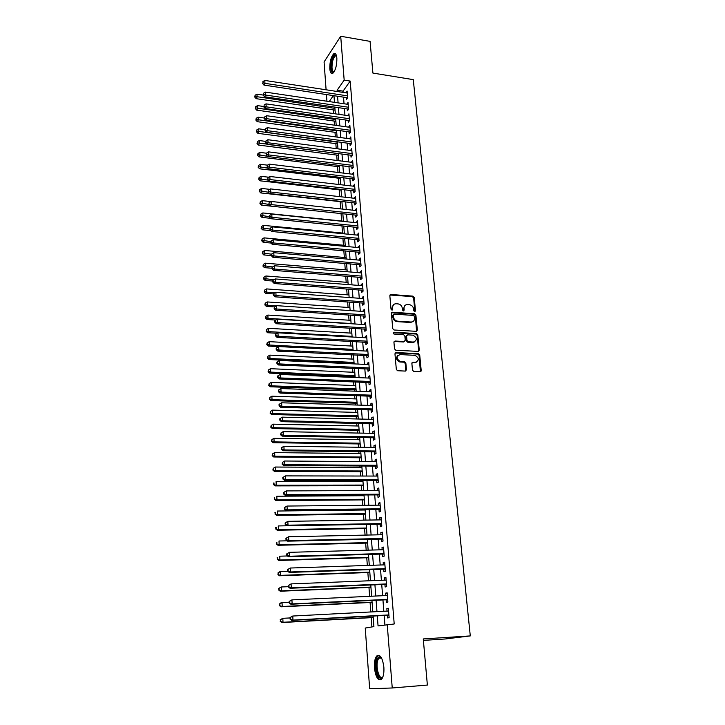 <?xml version="1.0" encoding="UTF-8"?>
<svg xmlns="http://www.w3.org/2000/svg" width="725" height="725" viewBox="0 0 725 725"><rect width="100%" height="100%" fill="white"/><g stroke="black" fill="none" stroke-linecap="round" stroke-linejoin="round"><path stroke-width="1.09" d="M414.727 311.696L415.498 310.871L414.211 297.477L412.888 296.126L390.884 294.486L389.833 295.664L391.02 309.185L391.98 310.137L392.751 309.303L392.597 307.545C392.606 305.143 393.757 303.875 396.058 303.748L398.016 303.884C400.408 304.292 401.84 305.742 402.303 308.225L402.466 309.974L403.399 310.916L404.178 310.092L404.015 308.343C404.015 305.95 405.148 304.681 407.432 304.554L409.362 304.69C411.746 305.098 413.159 306.539 413.631 309.013L413.794 310.753L414.727 311.696M414.863 311.696L413.631 297.939L412.308 296.597L389.95 295.021M392.143 310.128L392.035 308.007L392.597 307.545M403.553 310.916L403.435 308.796L404.015 308.343M374.435 667.924C374.127 662.306 374.879 658.336 376.692 656.016C380.136 653.968 382.528 657.693 383.869 667.19C384.187 672.827 383.443 676.824 381.64 679.153C378.124 681.174 375.722 677.431 374.435 667.924M329.803 68.784C329.73 61.743 331.062 56.722 333.808 53.723C335.439 52.843 336.463 54.321 336.862 58.145C336.935 65.223 335.612 70.262 332.875 73.243C331.216 74.14 330.192 72.654 329.803 68.784M412.489 370.085L413.694 371.436L420.092 371.735L421.198 370.475L419.721 355.051L418.479 353.691L396.086 352.531L394.953 353.782L396.321 369.36L397.527 370.72L405.329 371.082L406.462 369.813L405.855 363.153L404.623 361.793L400.345 361.558C396.176 358.784 396.095 356.455 400.082 354.57L415.072 355.341C419.249 358.05 419.367 360.379 415.425 362.301L412.987 362.192L411.873 363.442L412.489 370.085M326.096 89.8L324.075 61.933L340.705 36.25L370.076 41.379L372.904 73.08L413.277 79.632L470.289 635.916L423.264 638.942L427.369 685.062L392.243 687.98L369.659 688.75L365.246 628.058L373.901 626.608L373.103 615.987M340.705 36.25L344.176 80.131L337.116 90.235L337.216 91.495M377.281 615.761L378.06 625.911L394.21 623.98L350.193 81.073L344.176 80.131M387.213 624.379L392.243 687.98M416.241 331.334L417.337 330.129L415.896 315.085L414.564 313.735L392.524 312.239L391.4 313.436L392.733 328.624L394.047 329.993L416.241 331.334M417.799 334.941L419.258 350.175L418.153 351.407L395.778 350.229L394.518 348.861L393.938 342.263L395.071 341.031L404.124 341.538L405.239 340.306L404.849 335.974L403.553 334.615L394.038 334.053C392.905 333.355 392.868 332.748 393.92 332.24L416.503 333.582L417.799 334.941L417.201 335.367L418.66 350.592L419.258 350.175M346.305 97.512L346.459 99.497L347.656 97.848L347.112 91.06L345.934 92.827M347.202 108.868L347.366 110.862L348.562 109.239L348.018 102.388L346.831 104.182M348.109 120.296L348.272 122.308L349.477 120.712L348.924 113.816L347.737 115.628M349.024 131.823L349.187 133.844L350.402 132.276L349.849 125.325L348.653 127.165M349.948 143.432L350.112 145.48L351.335 143.931L350.773 136.925L349.577 138.783M350.873 155.141L351.036 157.198L352.268 155.676L351.707 148.616L350.501 150.492M351.806 166.931L351.969 169.007L353.211 167.511L352.649 160.397L351.444 162.3M352.749 178.812L352.921 180.906L354.163 179.438L353.592 172.269L352.386 174.19M353.7 190.793L353.873 192.904L355.123 191.463L354.543 184.241L353.338 186.18M354.661 202.864L354.833 204.994L356.093 203.58L355.513 196.303L354.298 198.269M355.622 215.035L355.794 217.174L357.062 215.796L356.483 208.456L355.259 210.449M356.6 227.306L356.772 229.462L358.05 228.112L357.452 220.708L356.238 222.72M357.579 239.667L357.751 241.842L359.038 240.519L358.44 233.06L357.217 235.099M358.567 252.128L358.739 254.321L360.035 253.025L359.437 245.512L358.204 247.569M359.564 264.688L359.736 266.9L361.041 265.64L360.434 258.064L359.138 259.342L359.201 260.148M360.57 277.358L360.742 279.578L362.056 278.355L361.449 270.715L360.144 271.957L360.207 272.817M361.585 290.118L361.757 292.365L363.08 291.169L362.464 283.466L361.15 284.68L361.222 285.596M362.6 302.987L362.781 305.252L364.104 304.092L363.488 296.326L362.165 297.504L362.246 298.483M363.633 315.964L363.814 318.248L365.146 317.115L364.521 309.285L363.198 310.436L363.279 311.469M364.666 329.05L364.856 331.343L366.197 330.247L365.563 322.353L364.231 323.477L364.312 324.564M365.717 342.236L365.898 344.556L367.249 343.496L366.614 335.539L365.273 336.618L365.364 337.768M366.768 355.531L366.959 357.869L368.318 356.845L367.675 348.825L366.324 349.867L366.415 351.081M367.838 368.943L368.019 371.3L369.388 370.312L368.744 362.219L367.385 363.234L367.484 364.503M368.907 382.465L369.097 384.839L370.475 383.888L369.822 375.722L368.454 376.701L368.554 378.042M369.986 396.095L370.176 398.496L371.562 397.581L370.91 389.352L369.532 390.286L369.641 391.69M371.082 409.843L371.272 412.262L372.668 411.383L372.007 403.082L370.611 403.988L370.729 405.456M372.179 423.708L372.369 426.146L373.774 425.303L373.112 416.938L371.708 417.799L371.834 419.34M373.284 437.692L373.484 440.147L374.897 439.35L374.227 430.904L372.813 431.737L372.94 433.342M374.408 451.793L374.608 454.276L376.03 453.506L375.351 444.996L373.928 445.784L374.064 447.452M375.532 466.012L375.731 468.513L377.163 467.788L376.483 459.206L375.052 459.958L375.197 461.698M376.674 480.358L376.873 482.877L378.314 482.198L377.625 473.543L376.184 474.25L376.329 476.062M377.825 494.822L378.024 497.368L379.474 496.734L378.776 487.998L377.335 488.659L377.48 490.544M378.976 509.421L379.184 511.986L380.643 511.388L379.945 502.579L378.486 503.204L378.64 505.153M380.145 524.139L380.353 526.722L381.821 526.169L381.114 517.287L379.646 517.868L379.809 519.897M381.323 538.983L381.531 541.593L383.017 541.086L382.302 532.123L380.824 532.658L380.987 534.769M382.51 553.963L382.718 556.601L384.214 556.129L383.489 547.094L382.002 547.583L382.184 549.768M383.715 569.071L383.924 571.735L385.428 571.309L384.694 562.192L383.199 562.636L383.38 564.893M384.921 584.323L385.129 586.996L386.652 586.625L385.908 577.426L384.404 577.825L384.594 580.163M386.144 599.702L386.353 602.403L387.884 602.076L387.141 592.787L385.618 593.15L385.809 595.569M350.193 81.073L343.052 91.142L343.142 92.401M343.514 97.096L344.04 103.775M344.402 108.451L344.937 115.23M345.299 119.897L345.843 126.766M346.206 131.433L346.749 138.403M347.121 143.061L347.674 150.129M348.036 154.769L348.598 161.938M348.961 166.578L349.532 173.846M349.894 178.477L350.474 185.845M350.837 190.467L351.426 197.943M351.779 202.556L352.377 210.141M352.74 214.736L353.338 222.43M353.7 227.016L354.308 234.818M354.67 239.386L355.295 247.297M355.649 251.865L356.274 259.885M356.637 264.444L357.271 272.582M357.624 277.113L358.277 285.369M358.63 289.9L359.283 298.265M359.636 302.778L360.307 311.27M360.66 315.774L361.331 324.383M361.684 328.869L362.373 337.596M362.718 342.073L363.415 350.927M363.769 355.386L364.467 364.367M364.82 368.808L365.536 377.915M365.88 382.347L366.605 391.582M366.95 395.995L367.684 405.366M368.028 409.761L368.771 419.267M369.116 423.636L369.868 433.278M370.212 437.637L370.983 447.416M371.318 451.757L372.097 461.671M372.433 465.994L373.221 476.053M373.565 480.358L374.363 490.553M374.698 494.84L375.514 505.189M375.84 509.457L376.665 519.943M377 524.193L377.834 534.832M378.169 539.056L379.012 549.849M379.338 554.054L380.199 565.002M380.525 569.188L381.395 580.29M381.722 584.45L382.61 595.714M382.936 599.847L383.824 611.275M384.15 615.389L384.884 624.769M387.368 615.217L387.585 617.945L389.126 617.673L388.373 608.302L386.851 608.601L387.041 611.103M333.319 109.883L333.6 113.598M334.153 121.057L334.461 125.18M334.995 132.303L335.34 136.862M335.838 143.641L336.21 148.634M336.699 155.068L337.098 160.497M337.551 166.578L337.995 172.45M338.421 178.178L338.892 184.503M339.291 189.859L339.798 196.647M340.17 201.641L340.714 208.891M341.058 213.503L341.62 220.998M341.973 225.837L342.517 233.06M342.907 238.262L343.423 245.213M343.84 250.796L344.339 257.466M344.783 263.429L345.263 269.818M345.734 276.162L346.188 282.261M346.695 288.994L347.13 294.812M347.656 301.935L348.072 307.454M348.634 314.985L349.024 320.205M349.613 328.144L349.985 333.056M350.601 341.403L350.945 346.006M351.607 354.779L351.924 359.065M352.613 368.264L352.903 372.233M353.229 376.547L353.292 377.417M353.628 381.867L353.9 385.501M354.217 389.805L354.317 391.147M354.652 395.578L354.897 398.886M355.214 403.173L355.35 404.994M355.685 409.407L355.903 412.38M356.22 416.648L356.392 418.959M356.727 423.355L356.917 425.983M357.235 430.242L357.443 433.042M357.769 437.429L357.942 439.694M358.259 443.936L358.503 447.252M358.83 451.612L358.975 453.524M359.292 457.756L359.573 461.58M359.899 465.921L360.017 467.471M360.334 471.685L360.651 476.026M360.978 480.358L361.068 481.536M361.376 485.732L361.739 490.608M362.065 494.912L362.128 495.719M362.437 499.897L362.844 505.307M363.506 514.179L363.95 520.142M364.575 528.588L365.065 535.104M365.663 543.116L366.188 550.202M366.759 557.77L367.33 565.437M367.856 572.551L368.472 580.807M368.971 587.458L369.632 596.312M370.094 602.493L370.801 611.954M371.227 617.664L371.916 626.944M423.4 640.393L445.195 638.979L470.289 635.916M326.93 101.228L326.44 94.513M333.391 95.564L329.195 101.573M372.795 611.855L371.934 600.373M371.617 596.222L370.765 584.903M370.448 580.725L369.614 569.569M369.297 565.373L368.472 554.371M368.155 550.148L367.339 539.309M367.013 535.068L366.216 524.374M365.889 520.115L365.101 509.575M364.775 505.289L363.995 494.903M363.669 490.598L362.899 480.358M362.572 476.035L361.82 465.93M361.494 461.589L360.742 451.639M360.416 447.28L359.673 437.456M359.346 433.079L358.621 423.4M358.286 419.005L357.57 409.462M357.235 405.058L356.528 395.642M356.192 391.219L355.495 381.939M355.168 377.498L354.48 368.345M354.144 363.896L353.465 354.869M353.129 350.402L352.459 341.511M352.123 337.016L351.462 328.253M351.118 323.749L350.474 315.103M350.13 310.59L349.486 302.062M349.151 297.54L348.517 289.13M348.172 284.59L347.556 276.307M347.212 271.748L346.595 263.583M346.251 259.015L345.644 250.959M345.299 246.382L344.701 238.434M344.357 233.849L343.768 226.019M343.423 221.415L342.843 213.694M342.499 209.081L341.919 201.468M341.575 196.847L341.013 189.343M340.659 184.703L340.107 177.308M339.753 172.668L339.209 165.373M338.856 160.714L338.312 153.528M337.968 148.861L337.433 141.774M337.08 137.097L336.554 130.11M336.201 125.425L335.684 118.538M335.331 113.843L334.823 107.046M334.47 102.352L333.962 95.655M337.578 96.198L338.086 102.887M338.448 107.581L338.965 114.369M339.318 119.054L339.844 125.933M340.206 130.609L340.741 137.587M341.094 142.254L341.638 149.341M341.992 153.999L342.544 161.177M342.898 165.826L343.451 173.112M343.804 177.752L344.375 185.138M344.728 189.769L345.299 197.263M345.653 201.876L346.233 209.48M346.586 214.083L347.175 221.796M347.529 226.39L348.118 234.211M348.471 238.797L349.078 246.727M349.432 251.303L350.039 259.342M350.392 263.909L351.018 272.065M351.362 276.615L351.997 284.889M352.341 289.42L352.984 297.812M353.329 302.334L353.981 310.844M354.326 315.357L354.987 323.984M355.332 328.488L355.993 337.243M356.337 341.72L357.017 350.601M357.362 355.069L358.05 364.068M358.386 368.527L359.083 377.653M359.428 382.093L360.135 391.355M360.47 395.778L361.186 405.175M361.521 409.58L362.255 419.104M362.591 423.491L363.325 433.16M363.66 437.528L364.412 447.325M364.738 451.684L365.5 461.626M365.835 465.957L366.605 476.044M366.932 480.358L367.72 490.58M368.046 494.876L368.835 505.252M369.161 509.53L369.968 520.052M370.294 524.311L371.109 534.978M371.436 539.219L372.26 550.039M372.577 554.253L373.42 565.228M373.737 569.424L374.589 580.562M374.916 584.731L375.777 596.032M376.094 600.173L376.964 611.637M343.052 91.142L337.116 90.235M345.925 92.718L347.266 92.927M346.822 104.028L348.163 104.228M347.728 115.429L349.069 115.619M348.634 126.911L349.985 127.102M349.55 138.484L350.909 138.674M350.474 150.157L351.843 150.329M351.407 161.911L352.776 162.083M352.35 173.755L353.728 173.918M353.302 185.691L354.679 185.854M354.253 197.726L355.631 197.88M355.214 209.851L356.6 210.005M356.183 222.077L357.579 222.222M357.162 234.402L358.558 234.538M358.15 246.817L359.546 246.953M359.138 259.342L360.552 259.459M360.144 271.957L361.558 272.074M361.15 284.68L362.572 284.789M362.165 297.504L363.587 297.612M363.198 310.436L364.621 310.536M364.231 323.477L365.663 323.567M365.273 336.618L366.705 336.699M366.324 349.867L367.765 349.939M367.385 363.234L368.835 363.298M368.454 376.701L369.904 376.764M369.532 390.286L370.992 390.34M370.611 403.988L372.079 404.033M371.708 417.799L373.185 417.836M372.813 431.737L374.29 431.765M373.928 445.784L375.414 445.803M375.052 459.958L376.547 459.967M376.184 474.25L377.68 474.25M377.335 488.659L378.831 488.659M378.486 503.204L379.991 503.186M379.646 517.868L381.16 517.84M380.824 532.658L382.338 532.63M382.002 547.583L383.525 547.538M383.199 562.636L384.73 562.582M384.404 577.825L385.936 577.762M385.618 593.15L387.159 593.077M386.851 608.601L388.392 608.529M404.94 305.497L403.435 308.796M393.512 304.727L392.035 308.007M416.585 331.307L415.307 315.529L413.975 314.179L391.536 312.747M414.328 316.363L413.395 315.42L394.038 314.124L393.249 314.958L393.421 316.825C393.865 319.299 395.288 320.758 397.681 321.184L410.993 322.036C413.341 321.936 414.51 320.667 414.51 318.212L414.328 316.363M393.303 314.587L392.687 315.42L393.249 314.958M412.924 321.601L410.413 322.48L397.11 321.628C394.717 321.202 393.303 319.752 392.85 317.278L392.687 315.42M418.47 351.38L418.66 350.592M404.487 341.502L403.544 341.964L394.11 341.502M417.201 335.367L415.914 334.017L393.195 332.684M413.458 342.064C417.419 340.088 417.247 337.796 412.951 335.167L407.686 334.85L406.571 336.074L406.97 340.406L408.248 341.765L413.458 342.064L412.869 342.481L414.945 341.756M406.743 335.322L405.991 336.509L406.571 336.074M412.869 342.481L407.658 342.191L406.39 340.832L405.991 336.509M416.83 362.02L412.072 362.618M397.989 355.304C395.623 357.978 396.212 360.198 399.756 361.965L400.717 361.603M405.656 371.046L405.266 363.56L404.042 362.201L400.137 362.002M420.382 371.708L419.123 355.458L417.881 354.099L395.143 352.993M263.148 95.057L256.958 94.141L257.103 97.005L256.142 98.672L335.05 110.137M255.146 96.407L255.091 95.265L254.765 97.078L255.146 96.407L334.923 108.369M255.091 95.265L256.958 94.141M256.142 98.672L254.765 97.078M347.493 95.863L264.951 83.339L264.806 80.43L347.275 93.036M347.647 97.775L263.954 85.088L264.951 83.339L262.958 82.741L262.894 81.581L262.958 82.741M262.559 83.438L263.954 85.088M264.806 80.43L262.894 81.581M334.017 71.974C332.503 72.962 331.561 71.712 331.198 68.232C331.397 60.121 332.956 55.734 335.883 55.073L336.454 55.644M336.527 55.934L335.222 55.925C333.02 58.326 331.95 62.35 332.005 67.987C332.277 70.796 333.002 72.047 334.171 71.73M335.349 53.677L334.742 53.949C332.014 56.922 330.682 61.906 330.754 68.902L332.403 73.488M382.954 676.733C378.985 684.155 373.402 665.097 377.48 658.4L379.71 656.768L381.522 657.965L378.958 658.182L378.368 659.016C374.87 664.689 379.112 681.418 382.936 676.706L382.981 676.652M381.567 658.037L380.444 657.512L378.958 658.182M378.921 655.264L377.082 657.067C373.62 662.677 376.311 679.606 380.77 679.832M263.737 106.502L257.529 105.614L257.665 108.496L256.704 110.137L335.892 121.302M255.708 107.889L255.653 106.738L255.327 108.551L255.708 107.889L335.757 119.562M255.653 106.738L257.529 105.614M256.704 110.137L255.327 108.551M264.335 118.03L258.1 117.169L258.236 120.069L257.275 121.682L336.735 132.548M256.269 119.462L256.215 118.302L255.88 120.105L256.269 119.462L336.608 130.835M256.215 118.302L258.1 117.169M257.275 121.682L255.88 120.105M264.933 129.657L258.671 128.814L258.816 131.742L257.837 133.328L337.587 143.876M256.84 131.125L256.777 129.947L256.451 131.76L256.84 131.125L337.46 142.191M256.777 129.947L258.671 128.814M257.837 133.328L256.451 131.76M265.649 141.384L259.251 140.55L259.396 143.505L258.417 145.063L338.448 155.295M257.411 142.87L257.348 141.692L257.022 143.496L257.411 142.87L338.321 153.637M257.348 141.692L259.251 140.55M258.417 145.063L257.022 143.496M348.408 107.237L265.567 95.038L265.413 92.102L348.172 104.382M348.553 109.122L264.562 96.751L265.567 95.038L263.556 94.431L263.492 93.253L263.556 94.431M263.157 95.12L264.562 96.751M265.413 92.102L263.492 93.253M349.314 118.701L266.184 106.829L266.03 103.865L349.087 115.819M349.468 120.549L265.169 108.514L266.184 106.829L264.163 106.203L264.099 105.025L264.163 106.203M263.755 106.883L265.169 108.514M266.03 103.865L264.099 105.025M350.238 130.246L266.8 118.71L266.646 115.728L350.012 127.346M350.383 132.068L265.785 120.368L266.8 118.71L264.77 118.084L264.716 116.888L264.77 118.084M264.371 118.746L265.785 120.368M266.646 115.728L264.716 116.888M351.172 141.882L267.425 130.681L267.271 127.682L350.936 138.964M351.308 143.677L266.401 132.322L267.425 130.681L265.395 130.047L265.332 128.851L265.395 130.047M264.987 130.708L266.401 132.322M267.271 127.682L265.332 128.851M266.474 153.211L259.831 152.386L259.976 155.349L258.997 156.89L339.318 166.795M257.982 154.715L257.928 153.528L257.593 155.331L257.982 154.715L267.452 156.283M257.928 153.528L259.831 152.386M258.997 156.89L257.593 155.331M352.105 153.609L268.06 142.762L267.897 139.726L351.87 150.673M352.241 155.377L267.027 144.366L268.06 142.762L266.012 142.118L265.948 140.904L266.012 142.118M265.604 142.762L267.027 144.366M267.897 139.726L265.948 140.904M267.462 165.155L260.42 164.303L260.565 167.303L259.577 168.807L340.188 178.386M258.562 166.659L258.508 165.454L258.173 167.257L258.562 166.659L267.761 168.155M258.508 165.454L260.42 164.303M259.577 168.807L258.173 167.257M353.048 165.436L268.694 154.923L268.531 151.878L352.812 162.472M353.184 167.167L267.652 156.509L268.694 154.923L266.637 154.271L266.573 153.057L266.637 154.271M266.229 154.905L267.652 156.509M268.531 151.878L266.573 153.057M268.594 177.199L261.009 176.32L261.163 179.338L260.166 180.824L341.067 190.068M259.151 178.685L259.097 177.48L258.752 179.283L259.151 178.685L268.069 180.135M259.097 177.48L261.009 176.32M260.166 180.824L258.752 179.283M353.999 177.344L269.328 167.194L269.174 164.122L353.755 174.363M354.135 179.048L268.295 168.744L269.328 167.194L267.271 166.532L267.208 165.309L267.271 166.532M266.854 167.158L268.295 168.744M269.174 164.122L267.208 165.309M269.754 189.343L261.607 188.437L261.761 191.472L260.764 192.932L341.946 201.831M259.74 190.82L259.686 189.597L259.342 191.4L259.74 190.82L268.359 192.207M259.686 189.597L261.607 188.437M260.764 192.932L259.342 191.4M354.951 189.352L269.981 179.564L269.818 176.465L354.715 186.343M355.087 191.019L268.93 181.087L269.981 179.564L267.906 178.894L267.842 177.652L267.906 178.894M267.489 179.501L268.93 181.087M269.818 176.465L267.842 177.652M270.923 201.577L262.214 200.644L262.368 203.707L261.353 205.13L357.017 215.252M260.338 203.036L260.275 201.813L259.94 203.607L260.338 203.036L268.767 204.387M260.275 201.813L262.214 200.644M261.353 205.13L259.94 203.607M355.921 201.45L270.633 192.034L270.47 188.908L355.676 198.423M356.048 203.091L269.573 193.521L270.633 192.034L268.549 191.355L268.486 190.104L268.549 191.355M268.132 191.953L269.573 193.521M270.47 188.908L268.486 190.104M343.405 221.179L262.822 212.951L262.976 216.041L261.961 217.437L270.488 218.288M260.937 215.361L260.873 214.129L260.538 215.923L260.937 215.361L269.401 216.693M260.873 214.129L262.822 212.951M261.961 217.437L260.538 215.923M356.89 213.648L271.286 204.604L271.123 201.459L356.646 210.594M269.202 203.915L271.286 204.604L270.226 206.063L268.776 204.504L269.138 202.656L268.776 204.504M271.123 201.459L269.138 202.656M344.312 233.233L263.429 225.357L263.583 228.475L262.568 229.834L270.742 230.613M261.544 227.786L261.48 226.535L261.136 228.33L261.544 227.786L270.044 229.091M261.48 226.535L263.429 225.357M262.568 229.834L261.136 228.33M357.878 225.946L271.947 217.282L271.784 214.102L357.624 222.865M357.996 227.505L270.878 218.714L271.947 217.282L269.854 216.585L269.782 215.316L269.428 217.156L269.854 216.585M269.428 217.156L270.878 218.714M271.784 214.102L269.782 215.316M345.227 245.385L264.045 237.863L264.208 240.999L263.184 242.331L270.996 243.047M262.151 240.301L262.087 239.051L261.743 240.836L262.151 240.301L270.679 241.597M262.087 239.051L264.045 237.863M263.184 242.331L261.743 240.836M358.866 238.344L272.618 230.061L272.446 226.862L358.612 235.235M358.984 239.866L271.54 231.456L272.618 230.061L270.507 229.354L270.443 228.076L270.017 228.638L270.081 229.916L270.507 229.354M270.081 229.916L271.54 231.456M272.446 226.862L270.443 228.076M359.863 250.832L273.289 242.947L273.117 239.721L359.609 247.696M359.981 252.327L272.21 244.316L273.289 242.947L271.177 242.232L271.105 240.936L270.742 242.775L271.177 242.232M270.742 242.775L272.21 244.316M273.117 239.721L271.105 240.936M360.86 263.429L273.968 255.943L273.796 252.69L360.615 260.266M360.978 264.879L272.881 257.275L273.968 255.943L271.839 255.218L271.775 253.913L271.34 254.448L271.413 255.753L271.839 255.218M271.413 255.753L272.881 257.275M273.796 252.69L271.775 253.913M346.151 257.629L264.67 250.469L264.824 253.632L263.8 254.937L271.404 255.59M262.767 252.925L262.704 251.666L262.359 253.451L262.767 252.925L271.531 254.212M262.704 251.666L264.67 250.469M263.8 254.937L262.359 253.451M347.076 269.972L265.296 263.175L265.459 266.374L264.417 267.643L272.056 268.259M263.383 265.658L263.32 264.38L262.976 266.166L263.383 265.658L272.528 266.945M263.32 264.38L265.296 263.175M264.417 267.643L262.976 266.166M348.009 282.406L265.93 275.989L266.084 279.207L265.042 280.448L272.709 281.037M264.009 278.482L263.945 277.195L263.592 278.98L264.009 278.482L273.76 279.805M263.945 277.195L265.93 275.989M265.042 280.448L263.592 278.98M361.875 276.116L274.648 269.048L274.476 265.758L361.621 272.935M361.993 277.539L273.561 270.343L274.648 269.048L272.518 268.304L272.446 266.99L272.011 267.516L272.083 268.83L272.518 268.304M272.083 268.83L273.561 270.343M274.476 265.758L272.446 266.99M348.952 294.948L266.564 288.913L266.728 292.157L265.676 293.362L273.434 293.915M264.643 291.423L264.58 290.118L264.226 291.903L264.643 291.423L266.728 292.157L275.02 292.755M264.58 290.118L266.564 288.913M265.676 293.362L264.226 291.903M362.899 288.922L275.337 282.261L275.165 278.944L362.645 285.713M363.007 290.299L274.24 283.52L275.337 282.261L273.198 281.508L273.126 280.185L272.691 280.693L272.763 282.016L273.198 281.508M272.763 282.016L274.24 283.52M275.165 278.944L273.126 280.185M349.903 307.581L267.208 301.935L267.371 305.207L266.32 306.376L274.494 306.92L274.132 308.732L274.503 306.902L276.56 305.651L364.702 311.569M265.278 304.464L265.214 303.15L264.852 304.935L265.278 304.464L267.371 305.207L276.307 305.805M265.214 303.15L267.208 301.935M266.32 306.376L264.852 304.935M363.923 301.817L276.035 295.583L275.862 292.238L363.669 298.582M364.032 303.159L274.929 296.815L276.035 295.583L273.887 294.821L273.814 293.489L273.443 295.32L273.887 294.821M273.443 295.32L274.929 296.815M275.862 292.238L273.814 293.489M350.864 320.323L267.86 315.067L268.023 318.366L266.963 319.507L275.835 320.051M397.481 321.383L396.666 321.565M265.912 317.613L265.848 316.29L265.495 318.067L265.912 317.613L268.023 318.366L351.099 323.522M265.848 316.29L267.86 315.067M266.963 319.507L265.495 318.067M276.56 305.651L276.742 309.022L275.627 310.218L365.065 316.127M364.965 314.831L276.742 309.022L274.576 308.252M274.132 308.732L275.627 310.218M351.824 333.165L268.513 328.307L268.676 331.633L267.607 332.739L277.213 333.282M266.564 330.872L266.492 329.54L266.138 331.316L266.564 330.872L268.676 331.633L352.069 336.391M266.492 329.54L268.513 328.307M267.607 332.739L266.138 331.316M366.007 327.945L277.448 322.571L277.267 319.172L365.744 324.655M366.107 329.204L276.325 323.731L277.448 322.571L275.273 321.791L275.201 320.432L274.757 320.903L274.829 322.253L275.273 321.791M274.829 322.253L276.325 323.731M277.267 319.172L275.201 320.432M352.803 346.106L269.165 341.656L269.337 345.018L268.259 346.079L278.618 346.613M267.208 344.239L267.144 342.898L266.782 344.665L267.208 344.239L269.337 345.018L353.048 349.359M267.144 342.898L269.165 341.656M268.259 346.079L266.782 344.665M367.067 341.167L278.155 336.237L277.983 332.811L366.805 337.85M367.167 342.39L277.032 337.361L278.155 336.237L275.98 335.448L275.908 334.08L275.455 334.533L275.527 335.902L275.98 335.448M275.527 335.902L277.032 337.361M277.983 332.811L275.908 334.08M353.782 359.156L269.836 355.123L269.999 358.503L268.921 359.537L354.108 363.488M267.869 357.724L267.797 356.365L267.434 358.132L267.869 357.724L269.999 358.503L354.027 362.437M267.797 356.365L269.836 355.123M268.921 359.537L267.434 358.132M415.905 362.563L414.908 362.654M368.128 354.498L278.88 350.03L278.699 346.568L367.865 351.154M368.228 355.676L277.748 351.108L278.88 350.03L276.687 349.223L276.615 347.837L276.162 348.281L276.234 349.658L276.687 349.223M276.234 349.658L277.748 351.108M278.699 346.568L276.615 347.837M354.77 372.315L270.507 368.699L270.67 372.115L269.582 373.112L355.096 376.628M268.531 371.318L268.458 369.949L268.096 371.717L268.531 371.318L270.67 372.115L355.023 375.613M268.458 369.949L270.507 368.699M269.582 373.112L268.096 371.717M369.206 367.947L279.605 363.932L279.424 360.443L368.934 364.575M420.591 371.209L421.08 371.164M369.288 369.079L278.463 364.974L279.605 363.932L277.403 363.116L277.331 361.721L276.877 362.147L276.95 363.533L277.403 363.116M276.95 363.533L278.463 364.974M279.424 360.443L277.331 361.721M355.776 385.573L271.177 382.392L271.349 385.836L270.253 386.788L356.093 389.878M269.192 385.02L269.129 383.652L268.757 385.41L269.192 385.02L271.349 385.836L356.02 388.908M269.129 383.652L271.177 382.392M270.253 386.788L268.757 385.41M356.782 398.949L271.857 396.203L272.029 399.674L270.933 400.59L357.099 403.227M269.872 398.85L269.8 397.463L269.428 399.221L272.029 399.674L357.026 402.303M269.8 397.463L271.857 396.203M270.933 400.59L269.428 399.221M357.788 412.425L272.546 410.123L272.718 413.622L271.612 414.51L358.114 416.694M270.552 412.797L270.479 411.392L270.108 413.15L272.718 413.622L358.05 415.815M270.479 411.392L272.546 410.123M271.612 414.51L270.108 413.15M370.285 381.504L280.339 377.952L280.149 374.435L370.013 378.106M370.366 382.592L279.188 378.958L280.339 377.952L278.128 377.127L278.056 375.722L277.593 376.13L277.666 377.535L278.128 377.127M277.666 377.535L279.188 378.958M280.149 374.435L278.056 375.722M371.372 395.17L281.073 392.098L280.892 388.555L371.1 391.745M371.454 396.222L279.923 393.068L281.073 392.098L278.853 391.264L278.781 389.842L278.391 391.654L278.853 391.264M278.391 391.654L279.923 393.068M280.892 388.555L278.781 389.842M372.478 408.954L281.817 406.372L281.635 402.792L372.197 405.502M372.55 409.96L280.657 407.296L281.817 406.372L279.587 405.52L279.515 404.088L279.053 404.468L279.125 405.891L279.587 405.52M279.125 405.891L280.657 407.296M281.635 402.792L279.515 404.088M358.812 426.019L273.234 424.17L273.416 427.696L272.301 428.538L359.138 430.278M271.232 426.853L271.159 425.448L270.788 427.197L273.416 427.696L359.074 429.436M271.159 425.448L273.234 424.17M272.301 428.538L270.788 427.197M373.583 422.856L282.569 420.763L282.378 417.156L373.303 419.376M373.656 423.817L281.4 421.651L282.569 420.763L280.33 419.902L280.258 418.461L279.787 418.814L279.868 420.264L280.33 419.902M279.868 420.264L281.4 421.651M282.378 417.156L280.258 418.461M359.845 439.731L273.941 438.335L274.113 441.897L272.99 442.694L360.162 443.963M271.92 441.045L271.857 439.613L271.476 441.362L274.113 441.897L360.108 443.174M271.857 439.613L273.941 438.335M272.99 442.694L271.476 441.362M374.698 436.885L283.33 435.29L283.14 431.647L374.417 433.369M374.771 437.791L282.152 436.133L283.33 435.29L281.083 434.411L281.001 432.961L280.611 434.755L281.083 434.411M280.611 434.755L282.152 436.133M283.14 431.647L281.001 432.961M360.887 453.551L274.639 452.618L274.82 456.215L273.688 456.977L361.204 457.774M272.618 455.345L272.546 453.913L272.174 455.653L274.82 456.215L361.15 457.022M272.546 453.913L274.639 452.618M273.688 456.977L272.174 455.653M375.831 451.022L284.091 449.935L283.901 446.265L375.55 447.479M375.894 451.883L282.913 450.742L284.091 449.935L281.835 449.056L281.753 447.588L281.282 447.905L281.363 449.373L281.835 449.056M281.363 449.373L282.913 450.742M283.901 446.265L281.753 447.588M361.929 467.489L275.355 467.036L275.527 470.652L274.394 471.377L362.246 471.685M273.325 469.773L273.252 468.332L272.872 470.063L275.527 470.652L362.201 470.987M273.252 468.332L275.355 467.036M274.394 471.377L272.872 470.063M376.964 465.287L284.862 464.716L284.671 461.009L376.683 461.707M377.036 466.103L283.674 465.477L284.862 464.716L282.596 463.819L282.514 462.342L282.116 464.127L282.596 463.819M282.116 464.127L283.674 465.477M284.671 461.009L282.514 462.342M362.989 481.536L276.071 481.572L276.252 485.224L275.11 485.904L363.307 485.723M274.032 484.336L273.959 482.868L273.579 484.608L276.252 485.224L363.252 485.07M273.506 483.149L273.959 482.868M275.11 485.904L273.579 484.608M364.059 495.71L276.796 496.235L276.977 499.915L275.826 500.558L364.367 499.878M274.748 499.017L274.675 497.54L274.286 499.271L276.977 499.915L364.322 499.271M274.213 497.803L274.675 497.54M275.826 500.558L274.286 499.271M365.128 510.001L277.521 511.025L277.702 514.741L276.551 515.339L365.445 514.152M275.464 513.826L275.391 512.339L275.002 514.07L277.702 514.741L365.4 513.599M274.929 512.584L275.391 512.339M276.551 515.339L275.002 514.07M282.804 477.512L282.886 479.007L283.366 478.718L283.285 477.222L282.804 477.512L285.451 475.89L377.825 476.062M283.285 477.222L285.451 475.89L285.641 479.633L284.445 480.349L378.178 480.439M378.115 479.669L285.641 479.633L283.366 478.718M282.886 479.007L284.445 480.349M283.575 492.52L283.656 494.024L284.137 493.752L284.055 492.248L283.575 492.52L286.23 490.907L378.985 490.535M284.055 492.248L286.23 490.907L286.429 494.677L285.224 495.347L379.329 494.894M379.275 494.178L286.429 494.677L284.137 493.752M283.656 494.024L285.224 495.347M284.354 507.654L284.436 509.177L284.916 508.923L284.843 507.4L284.354 507.654L287.028 506.05L380.145 505.144M284.843 507.4L287.028 506.05L287.218 509.856L286.003 510.482L380.489 509.476M380.444 508.814L287.218 509.856L284.916 508.923M284.436 509.177L286.003 510.482M366.216 524.42L278.255 525.942L278.445 529.694L277.276 530.247L366.524 528.552M276.189 528.77L276.116 527.274L275.727 528.987L278.445 529.694L366.487 528.045M275.654 527.492L276.116 527.274M277.276 530.247L275.727 528.987M285.142 522.933L285.224 524.465L285.632 522.698L285.142 522.933L287.825 521.338L381.323 519.87M285.632 522.698L287.825 521.338L288.024 525.181L286.801 525.752L381.667 524.193M381.613 523.577L288.024 525.181L285.704 524.229M285.224 524.465L286.801 525.752M287.154 540.814L278.998 541.004L279.188 544.783L278.019 545.291L367.62 543.07M276.923 543.85L276.85 542.336L276.461 544.049L279.188 544.783L367.584 542.608M276.388 542.536L276.85 542.336M278.019 545.291L276.461 544.049M285.931 538.34L286.013 539.889L286.42 538.122L285.931 538.34L288.623 536.763L382.51 534.733M286.42 538.122L288.623 536.763L288.831 540.642L287.598 541.167L382.854 539.028M382.809 538.467L288.831 540.642L286.502 539.681M286.013 539.889L287.598 541.167M287.453 555.966L279.75 556.193L279.941 560.008L278.763 560.461L368.717 557.706M277.666 559.057L277.593 557.525L277.195 559.238L279.941 560.008L368.69 557.308M277.122 557.715L277.593 557.525M278.763 560.461L277.195 559.238M286.737 553.891L286.81 555.459L287.308 555.259L287.227 553.701L286.737 553.891L289.438 552.323L383.706 549.722M287.227 553.701L289.438 552.323L289.647 556.238L288.405 556.718L384.042 554M384.005 553.492L289.647 556.238L287.308 555.259M286.81 555.459L288.405 556.718M287.743 571.264L280.502 571.508L280.693 575.369L279.506 575.777L369.832 572.478M278.418 574.399L278.337 572.859L277.938 574.562L280.693 575.369L369.804 572.125M277.865 573.031L279.324 571.934L280.502 571.508L278.337 572.859M279.506 575.777L277.938 574.562M287.544 569.587L287.617 571.164L288.115 570.992L288.033 569.415L287.544 569.587L290.263 568.028L384.912 564.847M288.033 569.415L290.263 568.028L290.462 571.98L289.221 572.415L385.247 569.107M385.211 568.645L290.462 571.98L288.115 570.992M287.617 571.164L289.221 572.415M288.414 586.679L281.273 586.978L281.463 590.857L280.267 591.228L370.955 587.377M279.17 589.887L279.089 588.328L278.69 590.032L281.463 590.857L370.928 587.078M278.618 588.473L281.273 586.978L279.089 588.328M280.267 591.228L278.69 590.032M288.351 585.428L288.432 587.023L288.94 586.869L288.858 585.274L288.351 585.428L291.087 583.888L386.126 580.1M288.858 585.274L291.087 583.888L291.296 587.866L290.036 588.256L386.461 584.341M386.434 583.933L291.296 587.866L288.94 586.869M288.432 587.023L290.036 588.256M289.221 602.239L282.034 602.575L282.233 606.499L281.028 606.816L372.079 602.403M279.932 605.502L279.85 603.934L279.451 605.629L282.233 606.499L372.061 602.158M279.37 604.07L280.838 602.901L282.034 602.575L279.85 603.934M281.028 606.816L279.451 605.629M289.175 601.415L289.257 603.019L289.764 602.892L289.683 601.279L289.175 601.415L291.921 599.883L387.358 595.497M289.683 601.279L291.921 599.883L292.13 603.907L290.87 604.233L387.694 599.711M387.667 599.367L292.13 603.907L289.764 602.892M289.257 603.019L290.87 604.233M290.027 617.936L282.813 618.316L283.013 622.277L281.798 622.539L373.221 617.555M280.693 621.271L280.62 619.685L280.212 621.379L283.013 622.277L373.212 617.365M280.14 619.793L282.813 618.316L280.62 619.685M281.798 622.539L280.212 621.379M290.009 617.555L290.091 619.177L290.598 619.059L290.507 617.437L290.009 617.555L292.764 616.033L388.591 611.03M290.507 617.437L292.764 616.033L292.982 620.092L291.704 620.373L388.926 615.217M388.908 614.927L292.982 620.092L290.598 619.059M290.091 619.177L291.704 620.373M414.908 311.324L415.498 310.871M392.189 309.765L392.751 309.303M403.598 310.545L404.178 310.092M390.385 294.966L390.947 294.495M412.308 296.597L412.888 296.126M413.631 297.939L414.211 297.477M392.515 312.239L391.944 312.702L392.524 312.239M413.975 314.179L414.564 313.735M415.307 315.529L415.896 315.085M416.748 330.564L417.337 330.129M392.85 317.278L393.421 316.825M397.164 321.637L397.735 321.184M410.413 322.48L411.012 322.471M394.491 341.457L395.071 341.031M403.544 341.964L404.124 341.538M393.349 332.675L393.92 332.24M415.86 334.017L416.458 333.582M406.39 340.832L406.97 340.406M407.74 342.2L408.32 341.774M412.389 362.591L412.987 362.192M414.827 362.708L415.425 362.301M403.897 362.183L404.487 361.784M405.266 363.56L405.855 363.153M405.873 370.212L406.462 369.813M395.506 352.948L396.086 352.531M417.772 354.09L418.37 353.682M419.123 355.458L419.721 355.051M420.6 370.865L421.198 370.475M347.601 97.186L347.257 97.657M348.507 108.532L348.163 109.004M349.423 119.969L349.069 120.432M350.338 131.497L349.985 131.959M390.322 294.966L390.884 294.486M397.11 321.628L397.681 321.184M407.658 342.191L408.248 341.765M415.914 334.017L416.503 333.582M399.756 361.965L400.345 361.558M404.042 362.201L404.623 361.793M417.881 354.099L418.479 353.691M336.346 55.807L335.883 55.073M336.581 56.151L335.222 55.925M380.444 657.512L379.71 656.768"/></g></svg>
